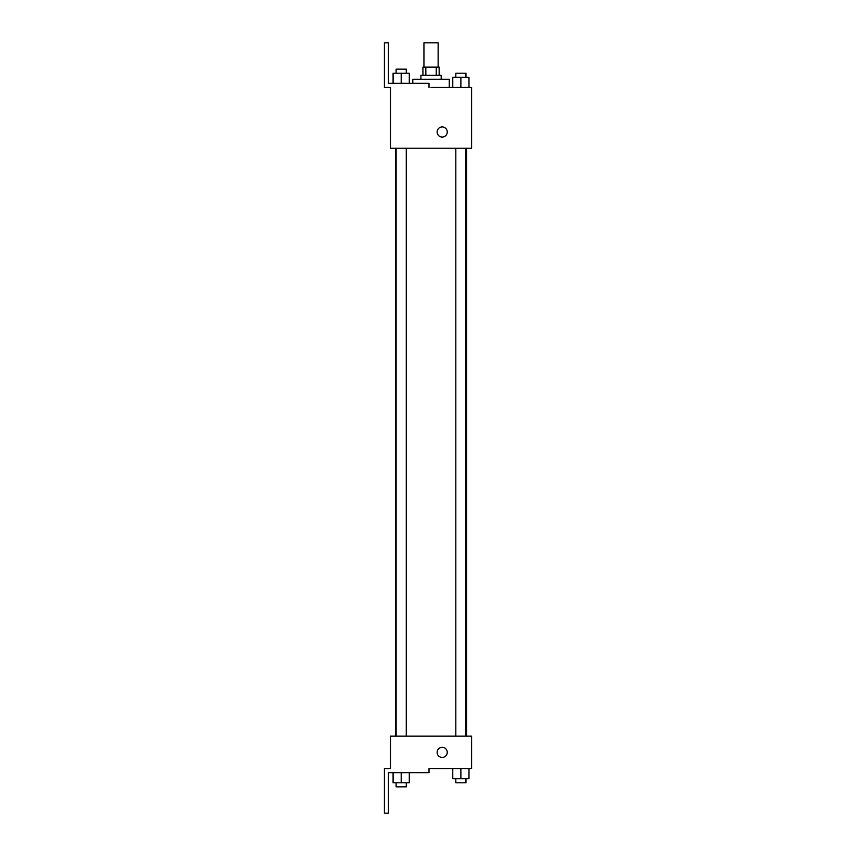 <?xml version="1.0" encoding="UTF-8"?>
<svg xmlns="http://www.w3.org/2000/svg" width="856" height="856" viewBox="0 0 856 856"><rect width="100%" height="100%" fill="white"/><g stroke="black" fill="none" stroke-linecap="round" stroke-linejoin="round"><path stroke-width="1.28" d="M438.133 67.132L438.133 42.8L423.945 42.8L423.945 67.132M425.839 75.242L425.839 67.132L422.928 67.132L422.928 75.242M425.839 67.132L439.149 67.132L439.149 75.242M436.239 75.242L436.239 67.132M420.906 79.298L420.906 75.242L441.182 75.242L441.182 79.298M460.881 87.398L460.881 77.265L452.771 77.265L452.771 87.398L449.282 87.398L449.282 79.298L412.795 79.298L412.795 83.342M431.039 87.398L471.592 87.398L468.992 87.398L468.992 77.265L460.881 77.265M437.127 132.006A5.072 5.072 0 0 1 444.724 127.619A5.072 5.072 0 0 1 444.724 136.393A5.072 5.072 0 0 1 437.127 132.006M429.017 87.398L429.017 83.342L388.464 83.342L388.464 42.8L384.408 42.8L384.408 87.398L390.497 87.398L390.497 148.227L471.592 148.227L471.592 87.398M390.497 736.16L471.592 736.16L471.592 768.602L429.017 768.602L429.017 772.658L388.464 772.658L388.464 813.2L384.408 813.2L384.408 768.602L390.497 768.602L390.497 736.16M437.127 752.381A5.072 5.072 0 0 1 444.724 747.994A5.072 5.072 0 0 1 444.724 756.768A5.072 5.072 0 0 1 437.127 752.381M452.771 768.602L452.771 778.735L468.992 778.735L468.992 768.602L468.992 778.735M460.881 778.735L460.881 768.602M465.953 778.735L465.953 782.791L455.82 782.791L455.82 778.735M393.086 772.658L393.086 782.791L409.307 782.791L409.307 772.658L409.307 782.791M401.197 782.791L401.197 772.658M406.268 782.791L406.268 786.846L396.125 786.846L396.125 782.791M468.992 87.398L468.992 77.265M465.953 77.265L465.953 73.209L455.82 73.209L455.82 77.265M393.086 83.342L393.086 73.209L409.307 73.209L409.307 83.342L409.307 73.209M401.197 83.342L401.197 73.209M406.268 73.209L406.268 69.154L396.125 69.154L396.125 73.209M466.563 736.16L466.563 148.227M395.526 736.16L395.526 148.227M455.82 148.227L455.82 736.16M465.953 148.227L465.953 736.16M406.268 736.16L406.268 148.227M396.125 736.16L396.125 148.227"/></g></svg>
